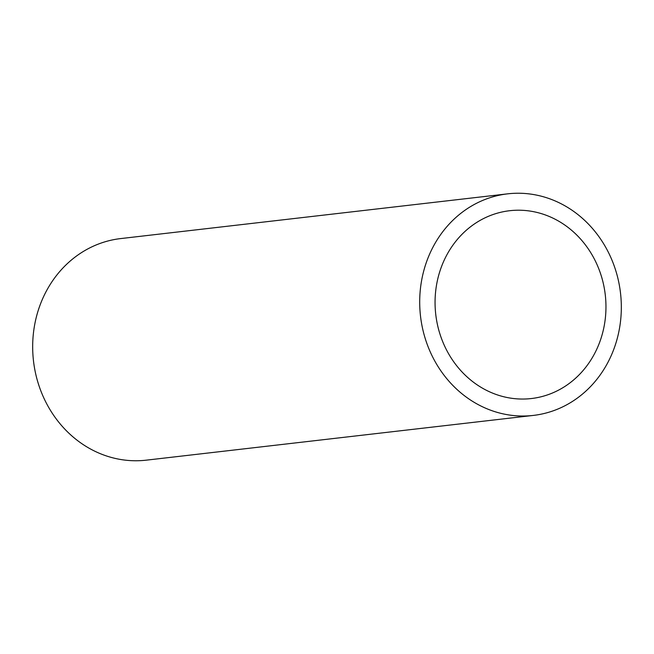 <?xml version="1.0" encoding="UTF-8"?>
<svg xmlns="http://www.w3.org/2000/svg" width="654" height="654" viewBox="0 0 654 654"><rect width="100%" height="100%" fill="white"/><g stroke="black" fill="none" stroke-linecap="round" stroke-linejoin="round"><path stroke-width="0.98" d="M446.96 254.676A94.536 85.322 83.4 0 0 449.126 354.672A94.536 85.322 83.4 0 0 531.367 398.539A94.536 85.322 83.4 0 0 594.061 354.591A94.536 85.322 83.4 0 0 591.895 254.586A94.536 85.322 83.4 0 0 509.662 210.719A94.536 85.322 83.4 0 0 446.96 254.676M607.288 363.567A111.532 100.667 83.4 0 0 604.729 245.593A111.532 100.667 83.4 0 0 507.708 193.837A111.532 100.667 83.4 0 0 433.741 245.691A111.532 100.667 83.4 0 0 436.3 363.673A111.532 100.667 83.4 0 0 533.321 415.421A111.532 100.667 83.4 0 0 607.288 363.567M507.708 193.837L120.679 238.579A111.532 100.667 83.4 0 0 46.712 290.433A111.532 100.667 83.4 0 0 49.271 408.407A111.532 100.667 83.4 0 0 146.292 460.163L533.321 415.421"/></g></svg>
